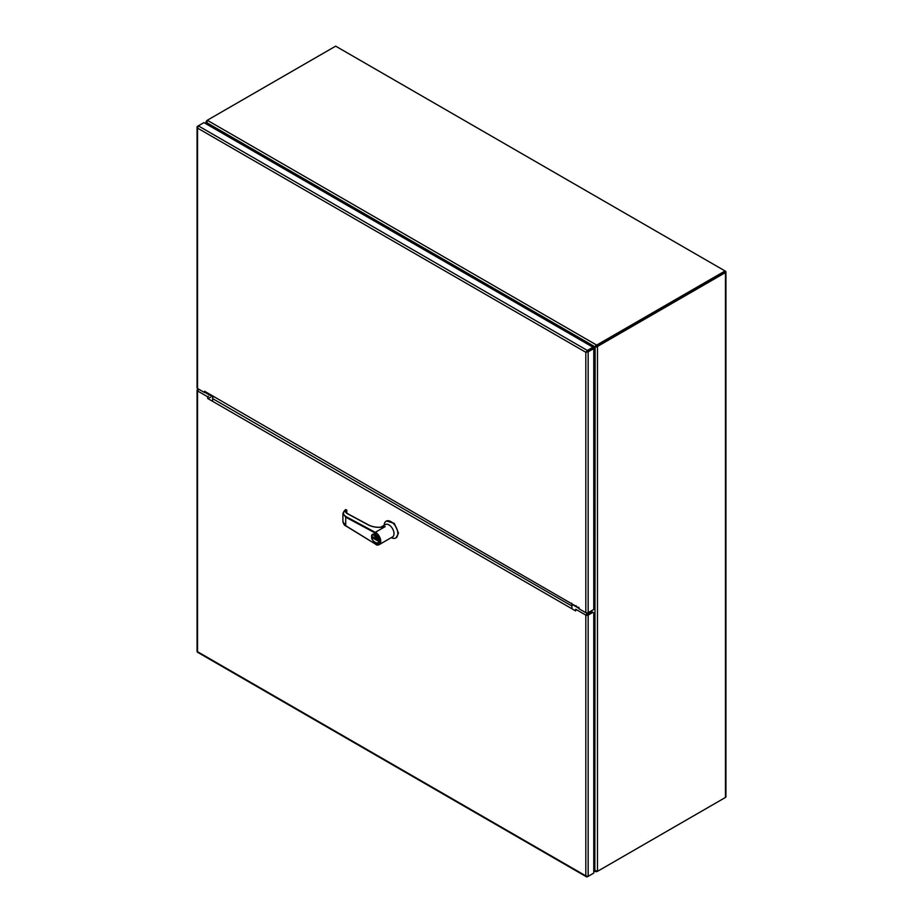 <?xml version="1.0" encoding="UTF-8"?>
<svg xmlns="http://www.w3.org/2000/svg" width="923" height="923" viewBox="0 0 923 923"><rect width="100%" height="100%" fill="white"/><g stroke="black" fill="none" stroke-linecap="round" stroke-linejoin="round"><path stroke-width="1.38" d="M596.523 871.243L596.523 871.693A4.788 2.769 0 0 0 597.746 871.185L597.746 871.081M725.063 797.68L597.746 871.185M597.746 345.387L597.746 344.475A4.788 2.769 180 0 1 596.523 344.994L594.839 346.725L596.523 345.894A4.788 2.769 0 0 0 597.746 345.387L725.455 271.2A1.661 0.958 180 0 1 725.94 271.881A1.661 0.958 180 0 1 725.455 272.55L598.508 345.848L597.723 345.398A4.788 2.769 -60 0 0 596.696 346.171L595.127 347.21L594.839 870.724L596.523 871.693L593.777 870.101M593.777 868.831L594.504 870.089A4.788 2.769 60 0 1 594.839 870.724M208.125 125.02L207.133 123.324A4.788 2.769 60 0 1 206.798 122.69L594.839 346.725A4.788 2.769 60 0 1 594.527 346.956L595.289 346.517A4.788 2.769 -120 0 0 595.312 346.506A4.788 2.769 -120 0 0 595.612 346.275L596.523 344.994L207.456 120.359A4.788 2.769 180 0 1 208.333 119.655L335.66 46.15L725.063 270.97L597.746 344.475M206.498 124.086L207.456 120.359M595.312 346.506L594.527 346.956A4.788 2.769 60 0 1 594.504 346.967L592.993 347.809M597.723 345.398L724.832 271.881M207.629 120.175L208.333 119.655M593.777 868.278L594.758 869.974A4.788 2.769 60 0 0 595.127 870.562L597.481 871.15A4.788 2.769 -60 0 0 598.508 870.747L725.455 797.449A1.661 0.958 0 0 0 725.94 796.768L725.94 271.881M207.537 120.117A4.788 2.769 120 0 0 206.498 120.901L206.914 121.132M595.543 346.921L594.758 347.371L595.543 346.921A4.788 2.769 60 0 1 595.9 346.76L597.481 346.633A4.788 2.769 -60 0 1 598.508 345.848M206.498 122.84L206.498 120.901L206.498 122.84A4.788 2.769 60 0 1 206.879 123.428L207.64 124.743M593.212 348.259L594.758 347.371A4.788 2.769 60 0 1 595.127 347.21L597.481 346.633L597.481 871.15M210.548 397.409L207.663 398.459L207.663 396.775L197.545 390.937A1.661 0.958 180 0 1 197.061 390.256A1.661 0.958 180 0 1 197.545 389.575L197.937 389.356M592.993 873.527L587.374 876.769A1.661 0.958 -60 0 1 586.543 876.85A1.661 0.958 -60 0 1 586.417 876.746L585.817 875.869L586.716 876.585A1.661 0.958 0 0 0 588.159 876.319L593.777 873.077L593.777 613.426A1.915 1.108 120 0 0 593.374 612.549A1.915 1.108 120 0 0 592.416 612.641L588.159 615.099A1.661 0.958 180 0 1 585.817 615.099L575.687 609.249L575.687 610.934L207.663 398.459M208.448 396.325L207.663 396.775M587.374 614.649L591.631 612.191L592.416 612.641M197.061 390.256L197.061 651.476A1.661 0.958 0 0 0 197.084 651.626L197.372 652.134A1.661 0.958 120 0 0 197.499 652.238L586.543 876.85M586.832 876.181L585.817 875.869L585.817 615.099M197.545 390.937L197.545 651.707L585.817 875.869M593.374 612.549L592.589 612.087A1.915 1.108 120 0 0 591.631 612.191M579.125 608.049L204.571 391.237L204.41 392.494L205.194 391.594M578.79 607.288L578.952 608.742L585.817 612.699L585.817 352.274L592.993 348.133L585.817 352.274L587.374 350.463L592.993 347.221L203.937 122.609L198.33 125.851L197.545 128.101L197.084 127.143A1.661 0.958 180 0 1 197.061 126.982A1.661 0.958 180 0 1 197.545 126.301L198.318 125.851L587.374 350.463M204.41 392.494L197.545 388.537A1.661 0.958 180 0 1 197.061 387.856L197.061 126.982M588.159 612.699L588.159 351.825L593.777 348.582L593.777 609.457L588.159 612.699A1.661 0.958 180 0 1 585.817 612.699M588.159 351.825L585.817 352.274L197.545 128.112A1.661 0.958 120 0 0 197.545 128.112L197.776 127.074M593.777 348.582L592.993 347.221M586.59 351.825L585.817 352.274M375.384 533.113C380.991 534.417 380.991 549.208 375.384 544.028L345.721 525.706L345.721 517.18L342.918 513.453L345.721 509.611C342.548 512.057 342.652 514.388 346.044 516.615L375.615 532.502L375.384 533.113L376.296 532.017A7.142 4.119 60 0 1 376.469 532.11L375.707 532.548A7.142 4.119 60 0 1 380.761 541.293A7.142 4.119 60 0 1 379.284 544.57L392.529 536.921A7.142 4.119 -120 0 0 394.006 533.644A7.142 4.119 -120 0 0 390.891 526.456A7.142 4.119 -120 0 0 385.387 524.552L380.749 527.229M382.491 527.056L385.168 526.606L376.03 531.879L385.168 526.606M391.306 537.624A9.68 5.584 -120 0 0 395.829 537.936A9.68 5.584 -120 0 0 397.836 533.506A9.68 5.584 -120 0 0 393.613 523.768A9.68 5.584 -120 0 0 386.16 521.172A9.68 5.584 -120 0 0 384.164 525.256M396.163 537.717L398.517 533.113L394.294 523.376L386.506 520.999M371.692 536.563A5.065 2.931 60 0 1 372.742 534.244A5.065 2.931 60 0 1 376.642 535.605A5.065 2.931 60 0 1 378.857 540.705A5.065 2.931 60 0 1 377.807 543.024L378.972 540.636L372.8 534.209M381.464 527.252L385.099 526.641M384.972 526.71C378.753 527.933 373.238 527.356 368.427 525.002L347.094 513.546C345.329 512.461 345.04 511.238 346.229 509.877L346.852 511.18L345.975 512.207M375.384 544.028L345.813 525.914L342.918 521.61C343.621 524.218 344.591 525.66 345.813 525.914L346.033 525.902M346.633 509.946L345.49 509.6L342.918 513.453L342.918 521.61M347.429 513.73L347.094 513.546A5.019 2.792 178.3 0 1 345.963 511.838A5.019 2.792 178.3 0 1 346.829 510.211L345.398 509.808M346.817 513.2L346.817 511.33L346.033 511.965M372.834 538.04L377.288 540.613L377.288 539.482L372.834 536.909L372.834 538.04L373.042 537.036M377.288 540.359L373.042 537.913M586.982 351.594L589.705 350.025M576.125 606.699L576.125 605.753M589.705 611.811L589.705 613.299L589.705 611.811M197.937 391.156L197.937 390.325M208.794 393.683L208.794 394.629M571.579 603.134L571.937 604.288L578.952 608.338M204.756 392.298L212.636 396.844L214.632 397.052M589.266 612.064L589.266 613.553M586.555 612.953L586.555 615.341M571.937 604.288L571.937 608.765M212.636 396.844L212.636 401.332M198.018 388.814L198.018 391.202M725.455 272.55L725.455 797.449M571.937 606.053L212.636 398.621M588.159 876.319L588.159 615.099M197.545 128.112L197.545 388.537M372.846 534.186L371.6 536.69C372.465 541.259 374.53 543.37 377.807 543.024A5.065 2.931 60 0 1 375.165 542.701M378.418 540.705C379.618 546.012 370.492 540.74 371.692 536.817C370.492 531.51 379.618 536.782 378.418 540.705M379.284 544.57A7.142 4.119 60 0 1 375.707 544.212L379.284 544.57M346.044 516.615L345.721 517.18L375.303 533.067M595.497 871.658L593.777 870.666M206.014 123.809L206.014 121.813M386.16 521.172L386.841 520.78M345.963 511.838L347.325 513.523L368.658 524.979C372.834 527.079 377.749 527.737 383.391 526.929M395.829 537.936L396.509 537.544"/></g></svg>
